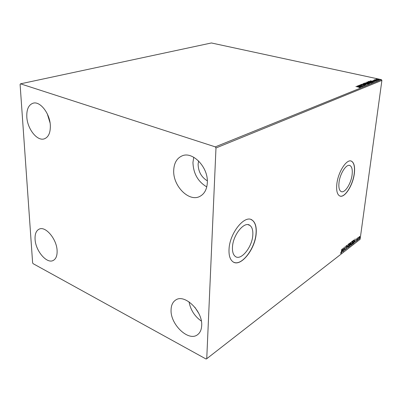 <?xml version="1.0" encoding="UTF-8"?>
<svg xmlns="http://www.w3.org/2000/svg" width="402" height="402" viewBox="0 0 402 402"><rect width="100%" height="100%" fill="white"/><g stroke="black" fill="none" stroke-linecap="round" stroke-linejoin="round"><path stroke-width="0.6" d="M352.112 174.684C352.649 169.79 351.956 166.76 350.026 165.584C346.534 163.428 339.921 173.523 339.002 182.634C338.524 187.387 339.203 190.342 341.032 191.503C344.604 193.754 351.137 183.694 352.112 174.684M252.813 234.924C253.079 230.256 252.104 227.08 249.898 225.411C244.431 220.783 232.818 235.019 232.467 247.265C232.281 251.682 233.19 254.707 235.205 256.35C240.863 261.28 252.34 246.979 252.813 234.924M256.205 232.994C256.582 226.698 255.27 222.432 252.275 220.19C245.009 214.07 229.467 233.09 229.024 249.491C228.788 255.33 229.994 259.345 232.642 261.536C240.245 268.189 255.551 249.054 256.205 232.994M233.838 262.26C241.898 266.23 255.416 247.923 256.079 232.944C256.451 226.648 255.139 222.381 252.144 220.14L251.064 219.567M354.353 173.428C355.082 166.865 354.152 162.795 351.554 161.222C346.906 158.363 338.052 171.865 336.836 184.061C336.213 190.377 337.112 194.312 339.534 195.849C344.323 198.884 353.036 185.448 354.353 173.428M339.961 196.04C344.871 197.945 352.961 184.905 354.237 173.393C354.966 166.83 354.036 162.76 351.433 161.187L351.062 161.041M35.074 239.285C34.818 233.989 36.195 230.602 39.2 229.12C45.552 225.778 56.833 239.215 57.109 250.707C57.275 255.757 55.958 259.019 53.164 260.491C46.717 264.059 35.517 250.747 35.074 239.285M173.704 170.468C174.016 163.157 176.774 158.308 181.98 155.926C192.573 150.85 208.472 167.348 207.321 182.714C206.884 189.468 204.367 194.045 199.769 196.442C188.96 202.286 172.885 185.92 173.704 170.468M206.764 186.895C197.94 181.634 193.337 173.488 192.95 162.453L193.749 157.247M171.076 309.786C171.212 305.274 172.714 302.053 175.584 300.108C184.392 293.309 202.884 311.042 201.678 325.65C201.462 329.786 200.095 332.796 197.578 334.68C188.573 342.022 170.152 324.329 171.076 309.786M26.808 116.952C26.517 109.334 28.642 104.741 33.185 103.168C40.17 100.947 49.974 113.585 50.335 125.524C50.491 132.836 48.461 137.283 44.235 138.866C37.15 141.383 27.351 128.916 26.808 116.952M207.326 180.83C201.407 177.202 198.332 171.674 198.106 164.247L198.593 160.941M375.965 79.49L375.88 79.214L376.795 79.159L379.121 79.787L375.965 79.49M377.212 80.586L374.177 79.928L374.775 79.722L377.212 80.586M373.046 80.345L376.227 80.978L373.031 80.46M372.699 82.405L372.222 82.596L368.036 81.676L368.996 81.39L371.448 81.641L372.92 82.214L372.699 82.405M369.126 83.847L364.921 82.912L368.84 83.214L369.659 83.566L369.126 83.847M366.282 84.993L361.368 84.319L365.272 84.757L362.77 83.767L366.282 84.993M362.534 86.5L358.117 85.606L362.368 85.887L359.378 85.108L363.614 86.063L359.373 85.787L362.534 86.5M358.725 87.133L355.896 86.49L360.127 87.49L359.127 87.631L359.634 87.435L358.725 87.133M215.291 146.876L20.507 83.827L20.1 84.395L32.622 262.848L33.08 263.652L206.09 359.031L206.744 358.715L215.98 147.976L215.291 146.876L381.392 79.636L211.402 42.969L20.507 83.827M357.051 86.033L362.031 86.701L359.644 86.802L360.609 87.274L357.051 86.033M365.036 85.561L363.624 85.546L364.589 85.47L364.167 85.189L360.519 84.636L361.725 84.556L361.026 84.656L361.343 84.862L364.338 85.123L365.036 85.561M365.086 84.164L363.664 83.345L366.694 83.505L368.252 84.169L365.086 84.164M368.222 82.907L366.8 82.103L369.805 82.264L371.363 82.918L368.222 82.907M370.187 80.827L375.031 81.465L372.739 81.556L373.699 82.003L370.187 80.827M376.428 80.722L376.93 80.717L376.428 80.722M377.614 80.244L378.111 80.239L377.614 80.244M379.533 79.47L380.031 79.47L379.533 79.47M358.971 237.225L359.649 236.426L359.78 237.451L358.825 239.296L358.971 237.225M357.388 240.496L357.75 237.813L357.845 238.095L358.242 237.441L357.388 240.496M356.725 238.557L356.745 240.341L356.157 241.396L356.594 240.471L356.348 239.486L356.725 238.557L356.961 238.723M353.072 243.843L352.614 244.2L353.107 240.491L353.855 240.034L354.067 241.461L353.072 243.843L352.654 243.924M349.665 246.491L350.152 242.763L350.69 242.456L350.675 244.763L349.665 246.491M346.956 248.592L346.79 245.346L347.082 247.682L348.117 244.326L346.956 248.592M343.393 251.361L343.715 247.707L344.383 249.727L344.901 246.798L344.419 250.562L343.75 248.552L343.258 251.305M341.293 251.843L341.775 249.2L341.449 251.758L340.901 253.381L340.564 253.25L341.293 251.843M206.744 358.715L360.112 239.306L381.9 80.39L215.98 147.976M342.705 248.481L342.916 251.727L342.685 250.818L342.102 251.27L341.559 252.778L342.705 248.481M345.655 249.687L345.298 249.225L345.454 248.938L345.69 249.315L346.057 248.456L345.695 246.893L346.338 245.702L346.484 246.069L345.856 246.758L346.212 248.341L345.655 249.687L345.388 249.637M348.052 246.079L349.077 243.506L349.408 243.431L349.599 244.863L348.574 247.421L348.248 247.491L348.052 246.079M351.031 243.778L352.046 241.22L352.373 241.15L352.559 242.582L351.544 245.119L351.222 245.19L351.031 243.778M355.147 238.924L355.303 242.115L355.097 241.215L354.549 241.637L354.026 243.104L355.147 238.924M356.951 240.602L357.167 240.185L356.951 240.602M358.087 239.718L358.303 239.306L358.087 239.718M359.926 238.296L360.137 237.883L359.926 238.296M198.774 313.379L194.864 307.269M381.392 79.636L381.9 80.39M50.064 122.891L47.295 113.877M201.342 321.072C194.668 316.369 190.568 309.962 189.046 301.847M340.901 253.019L340.901 253.381M342.554 249.059L342.569 249.376M342.635 250.506L342.65 250.808M342.012 251.084L342.685 250.818M342.665 250.481L342.604 249.386L342.218 250.828L342.665 250.481M343.67 248.049L344.383 249.727M344.303 249.697L344.248 250.144M346.192 245.717L346.484 246.069M345.675 247.104L346.032 247.391M345.815 247.31L346.016 247.999M345.655 249.335L345.439 249.607M346.991 247.647L346.921 247.908M349.258 243.411L349.428 244.049M348.634 247.034L348.574 247.421M349.227 243.813L348.805 243.813L348.207 245.959L348.363 247.099L348.619 247.044L349.444 244.984L349.288 243.838L349.031 243.883M350.544 242.471L350.574 242.853L350.137 242.873M350.378 244.014L350.479 244.441M350.087 245.818L350.062 246.18M350.263 244.361L349.931 244.451M350.202 242.823L350.097 244.225L350.579 242.853M350.127 244.547L349.866 245.989L350.519 244.878L350.443 244.411L349.926 244.471M352.222 241.13L352.388 241.753M351.057 243.607L351.544 245.119M352.197 241.532L351.78 241.527L351.182 243.657M351.589 244.743L352.408 242.697L352.252 241.552L352.001 241.597M353.775 240.044L353.901 240.612M353.232 243.361L352.861 243.763M353.609 240.401L353.092 240.602M353.207 240.758L352.82 243.702L353.398 243.165L353.916 241.577L353.805 240.466L353.082 240.708M354.986 239.522L354.996 239.793M355.041 240.919L355.056 241.2M354.469 241.456L355.097 241.215M355.087 240.883L355.041 239.808L354.664 241.21L355.087 240.883M356.338 239.592L356.75 239.964M356.539 239.888L356.544 240.15M356.283 241.069L356.323 241.361M359.509 236.426L359.765 236.612M359.554 236.537L359.599 236.858M359.031 238.954L359.051 239.245M359.504 236.763L359.237 236.693M359.634 237.567L359.388 236.808L358.936 238.949L359.634 237.567M359.624 87.515L359.911 87.611M359.428 86.862L359.75 86.485L358.087 86.259L359.282 86.676L359.75 86.485M360.71 84.787L360.971 84.767M364.639 85.47L364.936 85.591M363.594 83.616L363.664 83.345M363.629 83.601L363.991 83.521M367.639 84.415L367.785 84.103L368.142 84.309M367.745 84.405L367.78 84.139M363.961 83.782L367.664 84.229M367.785 84.103L366.529 83.571L363.986 83.556M367.071 83.184L367.353 83.314M369.182 83.566L369.493 83.696M369.076 83.832L369.187 83.515M367.041 83.385L366.589 82.897L365.513 82.943L367.081 83.103M367.373 83.304L369.187 83.495L367.373 83.304M366.735 82.37L366.8 82.103M366.765 82.36L367.126 82.279M370.755 83.159L370.895 82.852L371.247 83.053M370.855 83.149L370.89 82.887M367.096 82.531L370.78 82.978M370.895 82.852L369.644 82.33L367.121 82.309M368.433 81.767L372.8 82.36M372.177 82.586L372.438 82.159L371.292 81.701L369.307 81.511L368.614 81.802M372.533 81.611L372.82 81.259L371.202 81.038L372.82 81.259M375.895 79.45L376.177 79.405M378.709 79.787L378.965 79.908M377.865 79.395L376.182 79.37L378.639 79.812L377.865 79.395M349.358 165.383L350.026 165.584M248.079 224.698L249.898 225.411"/></g></svg>
